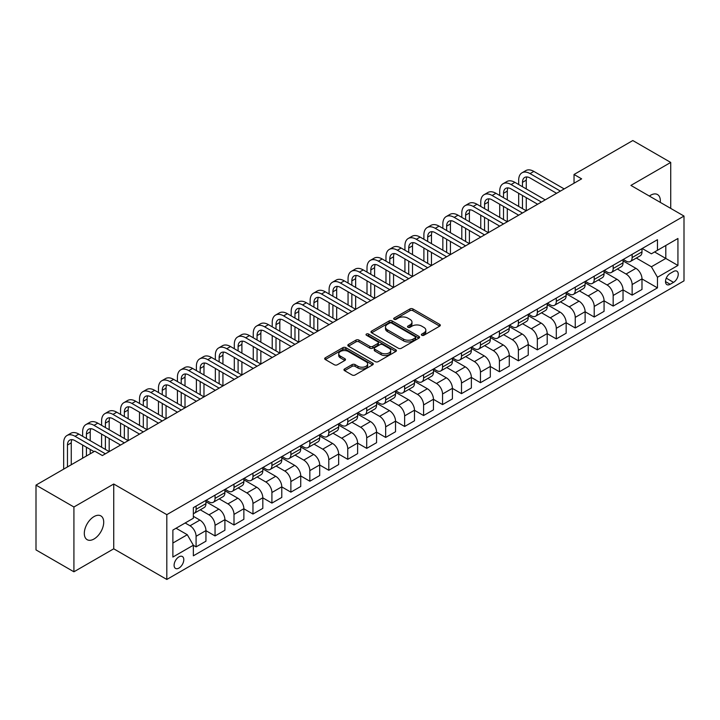 <?xml version="1.0" encoding="UTF-8"?>
<svg xmlns="http://www.w3.org/2000/svg" width="720" height="720" viewBox="0 0 720 720"><rect width="100%" height="100%" fill="white"/><g stroke="black" fill="none" stroke-linecap="round" stroke-linejoin="round"><path stroke-width="1.08" d="M421.812 335.268A1.476 0.855 0 0 0 423.891 335.268L439.713 326.133A2.106 1.215 0 0 0 440.325 325.278A2.106 1.215 0 0 0 439.713 324.414L412.911 308.943A2.106 1.215 0 0 0 409.941 308.943L394.119 318.078A1.476 0.855 0 0 0 393.687 318.681A1.476 0.855 0 0 0 394.119 319.275A1.476 0.855 0 0 0 396.207 319.275L398.25 318.096A6.741 3.888 0 0 1 407.781 318.096L410.013 319.383A6.741 3.888 0 0 1 411.984 322.137A6.741 3.888 0 0 1 410.013 324.891L407.961 326.07A1.476 0.855 0 0 0 407.529 326.673A1.476 0.855 0 0 0 407.961 327.276A1.476 0.855 0 0 0 410.049 327.276L412.092 326.088A6.741 3.888 0 0 1 421.623 326.088L423.855 327.384A6.741 3.888 0 0 1 425.826 330.129A6.741 3.888 0 0 1 423.855 332.883L421.812 334.062A1.476 0.855 0 0 0 421.38 334.665A1.476 0.855 0 0 0 421.812 335.268L421.812 334.062M94.014 539.001A13.725 7.929 120 0 0 102.978 526.905A13.725 7.929 120 0 0 100.881 515.907A13.725 7.929 120 0 0 94.014 516.591A13.725 7.929 120 0 0 85.041 528.687A13.725 7.929 120 0 0 87.147 539.685A13.725 7.929 120 0 0 94.014 539.001M660.258 202.356A13.725 7.929 120 0 0 657.495 194.544A13.725 7.929 120 0 0 650.637 195.228A13.725 7.929 120 0 0 649.35 196.065M178.947 568.08A6.867 3.96 120 0 0 183.429 562.023A6.867 3.96 120 0 0 182.376 556.524A6.867 3.96 120 0 0 178.947 556.866A6.867 3.96 120 0 0 174.465 562.914A6.867 3.96 120 0 0 175.518 568.413A6.867 3.96 120 0 0 178.947 568.08M344.583 368.937A2.106 1.215 0 0 0 343.962 369.801A2.106 1.215 0 0 0 344.583 370.656L352.098 374.994A2.106 1.215 0 0 0 355.077 374.994L372.645 364.851A2.106 1.215 0 0 0 373.257 363.996A2.106 1.215 0 0 0 372.645 363.132L345.843 347.661A2.106 1.215 0 0 0 342.873 347.661L325.305 357.804A2.106 1.215 0 0 0 324.684 358.668A2.106 1.215 0 0 0 325.305 359.523L334.386 364.77A2.106 1.215 0 0 0 337.365 364.77L344.88 360.432A2.106 1.215 0 0 0 345.492 359.568A2.106 1.215 0 0 0 344.88 358.713L340.38 356.112A5.634 3.249 0 0 1 338.724 353.808A5.634 3.249 0 0 1 342.207 350.802A5.634 3.249 0 0 1 348.345 351.513L365.985 361.692A5.634 3.249 0 0 1 367.632 363.996A5.634 3.249 0 0 1 364.158 367.002A5.634 3.249 0 0 1 358.02 366.291L355.077 364.599A2.106 1.215 0 0 0 352.098 364.599L344.583 368.937L344.583 370.656M113.733 484.011L73.917 506.997L36 485.109L36 549.909L73.917 571.797L113.733 548.811L166.815 579.456L166.815 514.656L113.733 484.011L113.733 548.811M670.725 208.404L670.725 162.432L630.918 185.418L684 216.063L166.815 514.656M670.725 162.432L632.808 140.544L574.038 174.474L574.038 183.231M36 485.109L94.77 451.179L102.357 455.553L581.625 178.848L574.038 174.474M398.403 348.264A2.106 1.215 0 0 0 401.373 348.264L418.941 338.121A2.106 1.215 0 0 0 419.562 337.266A2.106 1.215 0 0 0 418.941 336.402L392.148 320.931A2.106 1.215 0 0 0 389.169 320.931L371.601 331.074A2.106 1.215 0 0 0 370.989 331.938A2.106 1.215 0 0 0 371.601 332.793L398.403 348.264M367.056 335.583A1.476 0.855 0 0 1 368.55 335.79L395.766 351.504L378.225 361.629A2.106 1.215 0 0 1 375.246 361.629L348.453 346.158L348.453 344.439A2.106 1.215 0 0 0 347.832 345.303A2.106 1.215 0 0 0 348.453 346.158M348.453 344.439L355.968 340.101A2.106 1.215 0 0 1 358.947 340.101L369.819 346.374A2.106 1.215 0 0 0 372.789 346.374L377.784 343.494A2.106 1.215 0 0 0 378.396 342.639A2.106 1.215 0 0 0 377.784 341.775L366.462 335.241A1.476 0.855 0 0 1 366.03 334.647A1.476 0.855 0 0 1 366.948 333.855A1.476 0.855 0 0 1 368.55 334.044L395.793 349.767A2.106 1.215 0 0 1 396.414 350.631A2.106 1.215 0 0 1 395.793 351.486L395.793 349.767M673.533 271.494L670.194 273.42A6.651 3.843 120 0 0 665.856 279.279A6.651 3.843 120 0 0 666.873 284.607A6.651 3.843 120 0 0 670.194 284.283L673.533 282.357A6.651 3.843 120 0 0 677.88 276.489A6.651 3.843 120 0 0 676.863 271.161A6.651 3.843 120 0 0 673.533 271.494M166.815 579.456L684 280.863L684 216.063M642.213 248.508L651.393 253.809L657.459 250.299L657.459 239.706L193.356 507.654L193.356 518.247L172.881 530.073L172.881 557.046L193.356 545.22L193.356 555.813L657.459 287.865L657.459 277.272L651.393 266.769L636.309 258.057M657.459 250.299L677.934 238.482L677.934 265.455L657.459 277.272M73.917 506.997L73.917 571.797M654.579 251.964L665.802 258.444L665.802 245.484L677.934 238.482M651.393 266.769L665.802 258.444L677.934 265.455M172.881 543.033L187.29 534.717L176.067 528.237M193.356 545.31L196.083 546.885L196.083 536.292A8.577 4.95 -120 0 0 190.017 525.78L185.166 522.981M196.083 546.885L205.947 541.197L205.947 530.595A8.577 4.95 -120 0 0 199.881 520.092L193.356 516.321M205.947 530.685L215.046 535.941L215.046 525.348A8.577 4.95 -120 0 0 208.98 514.836L200.268 509.805M215.046 535.941L224.901 530.244L224.901 519.651A8.577 4.95 -120 0 0 218.835 509.148L205.947 501.705M224.901 519.741L234 524.997L234 514.395A8.577 4.95 -120 0 0 227.934 503.892L219.222 498.861M234 524.997L243.864 519.3L243.864 508.707A8.577 4.95 -120 0 0 237.798 498.195L224.901 490.752M243.864 508.797L252.963 514.044L252.963 503.451A8.577 4.95 -120 0 0 246.897 492.948L238.185 487.917M252.963 514.044L262.818 508.356L262.818 497.763A8.577 4.95 -120 0 0 256.752 487.251L243.864 479.808M262.818 497.853L271.917 503.1L271.917 492.507A8.577 4.95 -120 0 0 265.851 481.995L257.139 476.973M271.917 503.1L281.781 497.412L281.781 486.819A8.577 4.95 -120 0 0 275.715 476.307L262.818 468.864M281.781 486.9L290.88 492.156L290.88 481.563A8.577 4.95 -120 0 0 284.814 471.051L276.102 466.029M290.88 492.156L300.735 486.468L300.735 475.866A8.577 4.95 -120 0 0 294.669 465.363L281.781 457.92M300.735 475.956L309.834 481.212L309.834 470.619A8.577 4.95 -120 0 0 303.768 460.107L295.056 455.076M309.834 481.212L319.698 475.524L319.698 464.922A8.577 4.95 -120 0 0 313.632 454.419L300.735 446.976M319.698 465.012L328.797 470.268L328.797 459.666A8.577 4.95 -120 0 0 322.731 449.163L314.019 444.132M328.797 470.268L338.652 464.571L338.652 453.978A8.577 4.95 -120 0 0 332.586 443.475L319.698 436.032M338.652 454.068L347.751 459.324L347.751 448.722A8.577 4.95 -120 0 0 341.685 438.219L332.973 433.188M347.751 459.324L357.615 453.627L357.615 443.034A8.577 4.95 -120 0 0 351.549 432.522L338.652 425.079M357.615 443.124L366.714 448.371L366.714 437.778A8.577 4.95 -120 0 0 360.648 427.275L351.936 422.244M366.714 448.371L376.569 442.683L376.569 432.09A8.577 4.95 -120 0 0 370.503 421.578L357.615 414.135M376.569 432.171L385.668 437.427L385.668 426.834A8.577 4.95 -120 0 0 379.602 416.322L370.89 411.3M385.668 437.427L395.532 431.739L395.532 421.146A8.577 4.95 -120 0 0 389.457 410.634L376.569 403.191M395.532 421.227L404.631 426.483L404.631 415.89A8.577 4.95 -120 0 0 398.565 405.378L389.853 400.347M404.631 426.483L414.486 420.795L414.486 410.193A8.577 4.95 -120 0 0 408.42 399.69L395.532 392.247M414.486 410.283L423.585 415.539L423.585 404.946A8.577 4.95 -120 0 0 417.519 394.434L408.807 389.403M423.585 415.539L433.449 409.842L433.449 399.249A8.577 4.95 -120 0 0 427.374 388.746L414.486 381.303M433.449 399.339L442.548 404.595L442.548 393.993A8.577 4.95 -120 0 0 436.482 383.49L427.77 378.459M442.548 404.595L452.403 398.898L452.403 388.305A8.577 4.95 -120 0 0 446.337 377.802L433.449 370.359M452.403 388.395L461.502 393.651L461.502 383.049A8.577 4.95 -120 0 0 455.436 372.546L446.724 367.515M461.502 393.651L471.366 387.954L471.366 377.361A8.577 4.95 -120 0 0 465.291 366.849L452.403 359.406M471.366 377.451L480.465 382.698L480.465 372.105A8.577 4.95 -120 0 0 474.399 361.602L465.687 356.571M480.465 382.698L490.32 377.01L490.32 366.417A8.577 4.95 -120 0 0 484.254 355.905L471.366 348.462M490.32 366.498L499.419 371.754L499.419 361.161A8.577 4.95 -120 0 0 493.353 350.649L484.641 345.627M499.419 371.754L509.283 366.066L509.283 355.473A8.577 4.95 -120 0 0 503.208 344.961L490.32 337.518M509.283 355.554L518.382 360.81L518.382 350.217A8.577 4.95 -120 0 0 512.316 339.705L503.604 334.674M518.382 360.81L528.237 355.122L528.237 344.52A8.577 4.95 -120 0 0 522.171 334.017L509.283 326.574M528.237 344.61L537.336 349.866L537.336 339.273A8.577 4.95 -120 0 0 531.27 328.761L522.558 323.73M537.336 349.866L547.2 344.169L547.2 333.576A8.577 4.95 -120 0 0 541.125 323.073L528.237 315.63M547.2 333.666L556.299 338.922L556.299 328.32A8.577 4.95 -120 0 0 550.233 317.817L541.521 312.786M556.299 338.922L566.154 333.225L566.154 322.632A8.577 4.95 -120 0 0 560.088 312.12L547.2 304.677M566.154 322.722L575.253 327.978L575.253 317.376A8.577 4.95 -120 0 0 569.187 306.873L560.475 301.842M575.253 327.978L585.117 322.281L585.117 311.688A8.577 4.95 -120 0 0 579.042 301.176L566.154 293.733M585.117 311.778L594.216 317.025L594.216 306.432A8.577 4.95 -120 0 0 588.15 295.929L579.438 290.898M594.216 317.025L604.071 311.337L604.071 300.744A8.577 4.95 -120 0 0 598.005 290.232L585.117 282.789M604.071 300.825L613.17 306.081L613.17 295.488A8.577 4.95 -120 0 0 607.104 284.976L598.392 279.954M613.17 306.081L623.034 300.393L623.034 289.791A8.577 4.95 -120 0 0 616.959 279.288L604.071 271.845M623.034 289.881L632.133 295.137L632.133 284.544A8.577 4.95 -120 0 0 626.067 274.032L617.355 269.001M632.133 295.137L641.988 289.449L641.988 278.847A8.577 4.95 -120 0 0 635.922 268.344L623.034 260.901M623.259 259.452L626.067 261.072A8.577 4.95 -120 0 0 630.351 261.495A8.577 4.95 -120 0 0 632.133 257.571L632.133 254.331M604.296 270.396L607.104 272.016A8.577 4.95 -120 0 0 611.397 272.448A8.577 4.95 -120 0 0 613.17 268.515L613.17 265.275M585.342 281.349L588.15 282.969A8.577 4.95 -120 0 0 592.434 283.392A8.577 4.95 -120 0 0 594.216 279.459L594.216 276.219M566.379 292.293L569.187 293.913A8.577 4.95 -120 0 0 573.48 294.336A8.577 4.95 -120 0 0 575.253 290.412L575.253 287.172M547.425 303.237L550.233 304.857A8.577 4.95 -120 0 0 554.517 305.28A8.577 4.95 -120 0 0 556.299 301.356L556.299 298.116M528.462 314.181L531.27 315.801A8.577 4.95 -120 0 0 535.563 316.224A8.577 4.95 -120 0 0 537.336 312.3L537.336 309.06M509.508 325.125L512.316 326.745A8.577 4.95 -120 0 0 516.6 327.168A8.577 4.95 -120 0 0 518.382 323.244L518.382 320.004M490.545 336.069L493.353 337.689A8.577 4.95 -120 0 0 497.646 338.121A8.577 4.95 -120 0 0 499.419 334.188L499.419 330.948M471.591 347.022L474.399 348.642A8.577 4.95 -120 0 0 478.683 349.065A8.577 4.95 -120 0 0 480.465 345.132L480.465 341.892M452.628 357.966L455.436 359.586A8.577 4.95 -120 0 0 459.729 360.009A8.577 4.95 -120 0 0 461.502 356.085L461.502 352.845M433.674 368.91L436.482 370.53A8.577 4.95 -120 0 0 440.766 370.953A8.577 4.95 -120 0 0 442.548 367.029L442.548 363.789M414.711 379.854L417.519 381.474A8.577 4.95 -120 0 0 421.812 381.897A8.577 4.95 -120 0 0 423.585 377.973L423.585 374.733M395.757 390.798L398.565 392.418A8.577 4.95 -120 0 0 402.849 392.85A8.577 4.95 -120 0 0 404.631 388.917L404.631 385.677M376.794 401.742L379.602 403.362A8.577 4.95 -120 0 0 383.895 403.794A8.577 4.95 -120 0 0 385.668 399.861L385.668 396.621M357.84 412.695L360.648 414.315A8.577 4.95 -120 0 0 364.932 414.738A8.577 4.95 -120 0 0 366.714 410.805L366.714 407.565M338.877 423.639L341.685 425.259A8.577 4.95 -120 0 0 345.978 425.682A8.577 4.95 -120 0 0 347.751 421.758L347.751 418.518M319.923 434.583L322.731 436.203A8.577 4.95 -120 0 0 327.015 436.626A8.577 4.95 -120 0 0 328.797 432.702L328.797 429.462M300.96 445.527L303.768 447.147A8.577 4.95 -120 0 0 308.061 447.57A8.577 4.95 -120 0 0 309.834 443.646L309.834 440.406M282.006 456.471L284.814 458.091A8.577 4.95 -120 0 0 289.098 458.523A8.577 4.95 -120 0 0 290.88 454.59L290.88 451.35M263.043 467.424L265.851 469.044A8.577 4.95 -120 0 0 270.144 469.467A8.577 4.95 -120 0 0 271.917 465.534L271.917 462.294M244.089 478.368L246.897 479.988A8.577 4.95 -120 0 0 251.181 480.411A8.577 4.95 -120 0 0 252.963 476.478L252.963 473.238M225.126 489.312L227.934 490.932A8.577 4.95 -120 0 0 232.227 491.355A8.577 4.95 -120 0 0 234 487.431L234 484.191M206.172 500.256L208.98 501.876A8.577 4.95 -120 0 0 213.264 502.299A8.577 4.95 -120 0 0 215.046 498.375L215.046 495.135M641.988 278.937L657.459 287.865M630.351 261.495L640.215 255.807A8.577 4.95 -120 0 0 641.988 251.883L641.988 248.643M611.397 272.448L621.252 266.751A8.577 4.95 -120 0 0 623.034 262.827L623.034 259.587M592.434 283.392L602.298 277.695A8.577 4.95 -120 0 0 604.071 273.771L604.071 270.531M573.48 294.336L583.335 288.648A8.577 4.95 -120 0 0 585.117 284.715L585.117 281.475M554.517 305.28L564.381 299.592A8.577 4.95 -120 0 0 566.154 295.659L566.154 292.419M535.563 316.224L545.418 310.536A8.577 4.95 -120 0 0 547.2 306.603L547.2 303.363M516.6 327.168L526.464 321.48A8.577 4.95 -120 0 0 528.237 317.556L528.237 314.316M497.646 338.121L507.501 332.424A8.577 4.95 -120 0 0 509.283 328.5L509.283 325.26M478.683 349.065L488.547 343.368A8.577 4.95 -120 0 0 490.32 339.444L490.32 336.204M459.729 360.009L469.584 354.321A8.577 4.95 -120 0 0 471.366 350.388L471.366 347.148M440.766 370.953L450.63 365.265A8.577 4.95 -120 0 0 452.403 361.332L452.403 358.092M421.812 381.897L431.667 376.209A8.577 4.95 -120 0 0 433.449 372.285L433.449 369.045M402.849 392.85L412.713 387.153A8.577 4.95 -120 0 0 414.486 383.229L414.486 379.989M383.895 403.794L393.75 398.097A8.577 4.95 -120 0 0 395.532 394.173L395.532 390.933M364.932 414.738L374.796 409.041A8.577 4.95 -120 0 0 376.569 405.117L376.569 401.877M345.978 425.682L355.833 419.994A8.577 4.95 -120 0 0 357.615 416.061L357.615 412.821M327.015 436.626L336.879 430.938A8.577 4.95 -120 0 0 338.652 427.005L338.652 423.765M308.061 447.57L317.916 441.882A8.577 4.95 -120 0 0 319.698 437.958L319.698 434.718M289.098 458.523L298.962 452.826A8.577 4.95 -120 0 0 300.735 448.902L300.735 445.662M270.144 469.467L279.999 463.77A8.577 4.95 -120 0 0 281.781 459.846L281.781 456.606M251.181 480.411L261.045 474.714A8.577 4.95 -120 0 0 262.818 470.79L262.818 467.55M232.227 491.355L242.082 485.667A8.577 4.95 -120 0 0 243.864 481.734L243.864 478.494M213.264 502.299L223.128 496.611A8.577 4.95 -120 0 0 224.901 492.678L224.901 489.438M193.356 513.594A8.577 4.95 -120 0 0 194.31 513.243L204.165 507.555A8.577 4.95 -120 0 0 205.947 503.631L205.947 500.391M194.31 513.243A8.577 4.95 -120 0 0 196.083 509.319L196.083 506.079M187.29 534.717L193.356 545.22M422.397 335.475L423.855 334.629A6.741 3.888 0 0 0 425.826 331.884L425.826 330.129M411.984 322.137L411.984 323.892A6.741 3.888 0 0 1 410.013 326.637L408.555 327.483M439.686 326.151L412.911 310.698A2.106 1.215 0 0 0 409.941 310.698L394.704 319.491M418.914 338.139L392.148 322.686A2.106 1.215 0 0 0 389.169 322.686L371.628 332.811M415.224 337.869A1.476 0.855 0 0 0 415.656 337.266A1.476 0.855 0 0 0 415.224 336.663L391.698 323.082A1.476 0.855 0 0 0 389.619 323.082L387.459 324.333A6.741 3.888 0 0 0 385.488 327.078A6.741 3.888 0 0 0 387.459 329.832L403.533 339.111A6.741 3.888 0 0 0 413.064 339.111L415.224 337.869L415.224 339.615A1.476 0.855 0 0 0 415.656 339.012L415.656 337.266M385.488 327.078L385.488 328.833A6.741 3.888 0 0 0 387.459 331.578L387.459 329.832M415.224 339.615L413.064 340.866A6.741 3.888 0 0 1 403.533 340.866L387.459 331.578M348.48 346.176L355.968 341.856L355.968 340.101M378.396 342.639L378.396 344.385A2.106 1.215 0 0 1 377.784 345.249L372.789 348.129A2.106 1.215 0 0 1 369.819 348.129L358.947 341.856A2.106 1.215 0 0 0 355.968 341.856M381.096 352.89A5.634 3.249 0 0 0 387.234 353.592A5.634 3.249 0 0 0 390.708 350.586A5.634 3.249 0 0 0 389.061 348.291L382.842 344.7A2.106 1.215 0 0 0 379.863 344.7L374.877 347.58A2.106 1.215 0 0 0 374.265 348.435A2.106 1.215 0 0 0 374.877 349.299L381.096 352.89L381.096 354.636A5.634 3.249 0 0 0 387.234 355.338A5.634 3.249 0 0 0 390.708 352.341L390.708 350.586M374.265 348.435L374.265 350.19A2.106 1.215 0 0 0 374.877 351.045L374.877 349.299M381.096 354.636L374.877 351.045M367.632 363.996L367.632 365.742A5.634 3.249 0 0 1 364.158 368.748A5.634 3.249 0 0 1 358.02 368.046L355.077 366.345A2.106 1.215 0 0 0 352.098 366.345L344.61 370.674M338.724 353.808L338.724 355.563A5.634 3.249 0 0 0 340.38 357.858L340.38 356.112M344.853 360.441L340.38 357.858M372.618 364.869L345.843 349.416A2.106 1.215 0 0 0 342.873 349.416L325.332 359.541M518.679 184.545L518.679 180.162A16.083 9.288 60 0 1 522.018 172.8L525.807 170.613A16.083 9.288 60 0 1 533.853 171.405L564.183 188.919M522.018 172.8A16.083 9.288 60 0 1 530.055 173.601L560.394 191.106M556.596 193.302L530.055 177.975A10.728 6.192 -120 0 0 524.691 177.444A10.728 6.192 -120 0 0 522.477 182.349L522.477 186.732M526.941 176.949A10.728 6.192 -120 0 0 526.266 180.162L526.266 188.919M522.477 195.489L522.477 208.62M526.266 197.676L526.266 210.807L495.936 193.302L492.138 195.489L522.477 213.003M518.679 206.433L518.679 193.302M499.725 195.489L499.725 191.106A16.083 9.288 60 0 1 503.055 183.744L506.844 181.557A16.083 9.288 60 0 1 514.89 182.349L545.22 199.863M503.055 183.744A16.083 9.288 60 0 1 511.101 184.545L541.431 202.059M537.642 204.246L511.101 188.919A10.728 6.192 -120 0 0 505.737 188.388A10.728 6.192 -120 0 0 503.514 193.302L503.514 197.676M507.978 187.893A10.728 6.192 -120 0 0 507.303 191.106L507.303 199.863M503.514 206.433L503.514 219.564M507.303 208.62L507.303 221.76L476.973 204.246L473.184 206.433L503.514 223.947M499.725 217.377L499.725 204.246M518.679 215.19L492.138 199.863A10.728 6.192 -120 0 0 486.774 199.332A10.728 6.192 -120 0 0 484.56 204.246L484.56 208.62M489.024 198.837A10.728 6.192 -120 0 0 488.349 202.059L488.349 210.816M484.56 217.377L484.56 230.517M488.349 219.564L488.349 232.704L458.019 215.19L454.221 217.377L484.56 234.891M480.762 228.321L480.762 215.19M480.762 206.433L480.762 202.059A16.083 9.288 60 0 1 484.101 194.688A16.083 9.288 60 0 1 492.138 195.489M484.101 194.688L487.89 192.501A16.083 9.288 60 0 1 495.936 193.302M499.725 226.134L473.184 210.816A10.728 6.192 -120 0 0 467.82 210.285A10.728 6.192 -120 0 0 465.597 215.19L465.597 219.564M470.061 209.79A10.728 6.192 -120 0 0 469.386 213.003L469.386 221.76M465.597 228.321L465.597 241.461M469.386 230.517L469.386 243.648L439.056 226.134L435.267 228.321L465.597 245.835M461.808 239.274L461.808 226.134M461.808 217.377L461.808 213.003A16.083 9.288 60 0 1 465.138 205.641A16.083 9.288 60 0 1 473.184 206.433M465.138 205.641L468.927 203.445A16.083 9.288 60 0 1 476.973 204.246M480.762 237.078L454.221 221.76A10.728 6.192 -120 0 0 448.857 221.229A10.728 6.192 -120 0 0 446.643 226.134L446.643 230.517M451.107 220.734A10.728 6.192 -120 0 0 450.432 223.947L450.432 232.704M446.643 239.274L446.643 252.405M450.432 241.461L450.432 254.592L420.102 237.078L416.304 239.274L446.643 256.779M442.845 250.218L442.845 237.078M442.845 228.321L442.845 223.947A16.083 9.288 60 0 1 446.184 216.585A16.083 9.288 60 0 1 454.221 217.377M446.184 216.585L449.973 214.389A16.083 9.288 60 0 1 458.019 215.19M461.808 248.031L435.267 232.704A10.728 6.192 -120 0 0 429.903 232.173A10.728 6.192 -120 0 0 427.68 237.078L427.68 241.461M432.144 231.678A10.728 6.192 -120 0 0 431.469 234.891L431.469 243.648M427.68 250.218L427.68 263.349M431.469 252.405L431.469 265.536L401.139 248.031L397.35 250.218L427.68 267.732M423.891 261.162L423.891 248.031M423.891 239.274L423.891 234.891A16.083 9.288 60 0 1 427.221 227.529A16.083 9.288 60 0 1 435.267 228.321M427.221 227.529L431.01 225.342A16.083 9.288 60 0 1 439.056 226.134M442.845 258.975L416.304 243.648A10.728 6.192 -120 0 0 410.94 243.117A10.728 6.192 -120 0 0 408.726 248.031L408.726 252.405M413.19 242.622A10.728 6.192 -120 0 0 412.515 245.835L412.515 254.592M408.726 261.162L408.726 274.293M412.515 263.349L412.515 276.489L382.185 258.975L378.387 261.162L408.726 278.676M404.928 272.106L404.928 258.975M404.928 250.218L404.928 245.835A16.083 9.288 60 0 1 408.267 238.473A16.083 9.288 60 0 1 416.304 239.274M408.267 238.473L412.056 236.286A16.083 9.288 60 0 1 420.102 237.078M423.891 269.919L397.35 254.592A10.728 6.192 -120 0 0 391.986 254.061A10.728 6.192 -120 0 0 389.763 258.975L389.763 263.349M394.227 253.566A10.728 6.192 -120 0 0 393.552 256.779L393.552 265.536M389.763 272.106L389.763 285.237M393.552 274.293L393.552 287.433L363.222 269.919L359.433 272.106L389.763 289.62M385.974 283.05L385.974 269.919M385.974 261.162L385.974 256.779A16.083 9.288 60 0 1 389.304 249.417A16.083 9.288 60 0 1 397.35 250.218M389.304 249.417L393.093 247.23A16.083 9.288 60 0 1 401.139 248.031M404.928 280.863L378.387 265.536A10.728 6.192 -120 0 0 373.023 265.005A10.728 6.192 -120 0 0 370.809 269.919L370.809 274.293M375.273 264.51A10.728 6.192 -120 0 0 374.598 267.732L374.598 276.489M370.809 283.05L370.809 296.19M374.598 285.246L374.598 298.377L344.268 280.863L340.47 283.05L370.809 300.564M367.011 293.994L367.011 280.863M367.011 272.106L367.011 267.732A16.083 9.288 60 0 1 370.35 260.361A16.083 9.288 60 0 1 378.387 261.162M370.35 260.361L374.139 258.174A16.083 9.288 60 0 1 382.185 258.975M385.974 291.807L359.433 276.489A10.728 6.192 -120 0 0 354.069 275.958A10.728 6.192 -120 0 0 351.846 280.863L351.846 285.237M356.31 275.463A10.728 6.192 -120 0 0 355.644 278.676L355.644 287.433M351.846 293.994L351.846 307.134M355.644 296.19L355.644 309.321L325.305 291.807L321.516 293.994L351.846 311.508M348.057 304.947L348.057 291.807M348.057 283.05L348.057 278.676A16.083 9.288 60 0 1 351.387 271.314A16.083 9.288 60 0 1 359.433 272.106M351.387 271.314L355.176 269.118A16.083 9.288 60 0 1 363.222 269.919M367.011 302.751L340.47 287.433A10.728 6.192 -120 0 0 335.115 286.902A10.728 6.192 -120 0 0 332.892 291.807L332.892 296.19M337.356 286.407A10.728 6.192 -120 0 0 336.681 289.62L336.681 298.377M332.892 304.947L332.892 318.078M336.681 307.134L336.681 320.265L306.351 302.751L302.553 304.947L332.892 322.452M329.094 315.891L329.094 302.751M329.094 293.994L329.094 289.62A16.083 9.288 60 0 1 332.433 282.258A16.083 9.288 60 0 1 340.47 283.05M332.433 282.258L336.222 280.062A16.083 9.288 60 0 1 344.268 280.863M348.057 313.704L321.516 298.377A10.728 6.192 -120 0 0 316.152 297.846A10.728 6.192 -120 0 0 313.929 302.751L313.929 307.134M318.393 297.351A10.728 6.192 -120 0 0 317.727 300.564L317.727 309.321M313.929 315.891L313.929 329.022M317.727 318.078L317.727 331.209L287.388 313.704L283.599 315.891L313.929 333.405M310.14 326.835L310.14 313.704M310.14 304.947L310.14 300.564A16.083 9.288 60 0 1 313.47 293.202A16.083 9.288 60 0 1 321.516 293.994M313.47 293.202L317.259 291.015A16.083 9.288 60 0 1 325.305 291.807M329.094 324.648L302.553 309.321A10.728 6.192 -120 0 0 297.198 308.79A10.728 6.192 -120 0 0 294.975 313.704L294.975 318.078M299.439 308.295A10.728 6.192 -120 0 0 298.764 311.508L298.764 320.265M294.975 326.835L294.975 339.966M298.764 329.022L298.764 342.162L268.434 324.648L264.636 326.835L294.975 344.349M291.177 337.779L291.177 324.648M291.177 315.891L291.177 311.508A16.083 9.288 60 0 1 294.516 304.146A16.083 9.288 60 0 1 302.553 304.947M294.516 304.146L298.305 301.959A16.083 9.288 60 0 1 306.351 302.751M310.14 335.592L283.599 320.265A10.728 6.192 -120 0 0 278.235 319.734A10.728 6.192 -120 0 0 276.012 324.648L276.012 329.022M280.476 319.239A10.728 6.192 -120 0 0 279.81 322.461L279.81 331.209M276.012 337.779L276.012 350.919M279.81 339.966L279.81 353.106L249.471 335.592L245.682 337.779L276.012 355.293M272.223 348.723L272.223 335.592M272.223 326.835L272.223 322.461A16.083 9.288 60 0 1 275.553 315.09A16.083 9.288 60 0 1 283.599 315.891M275.553 315.09L279.342 312.903A16.083 9.288 60 0 1 287.388 313.704M291.177 346.536L264.636 331.209A10.728 6.192 -120 0 0 259.281 330.678A10.728 6.192 -120 0 0 257.058 335.592L257.058 339.966M261.522 330.183A10.728 6.192 -120 0 0 260.847 333.405L260.847 342.162M257.058 348.723L257.058 361.863M260.847 350.919L260.847 364.05L230.517 346.536L226.719 348.723L257.058 366.237M253.26 359.667L253.26 346.536M253.26 337.779L253.26 333.405A16.083 9.288 60 0 1 256.599 326.034A16.083 9.288 60 0 1 264.636 326.835M256.599 326.034L260.388 323.847A16.083 9.288 60 0 1 268.434 324.648M272.223 357.48L245.682 342.162A10.728 6.192 -120 0 0 240.318 341.631A10.728 6.192 -120 0 0 238.095 346.536L238.095 350.919M242.559 341.136A10.728 6.192 -120 0 0 241.893 344.349L241.893 353.106M238.095 359.667L238.095 372.807M241.893 361.863L241.893 374.994L211.554 357.48L207.765 359.667L238.095 377.181M234.306 370.62L234.306 357.48M234.306 348.723L234.306 344.349A16.083 9.288 60 0 1 237.636 336.987A16.083 9.288 60 0 1 245.682 337.779M237.636 336.987L241.425 334.791A16.083 9.288 60 0 1 249.471 335.592M253.26 368.424L226.719 353.106A10.728 6.192 -120 0 0 221.364 352.575A10.728 6.192 -120 0 0 219.141 357.48L219.141 361.863M223.605 352.08A10.728 6.192 -120 0 0 222.93 355.293L222.93 364.05M219.141 370.62L219.141 383.751M222.93 372.807L222.93 385.938L192.6 368.424L188.802 370.62L219.141 388.134M215.343 381.564L215.343 368.424M215.343 359.667L215.343 355.293A16.083 9.288 60 0 1 218.682 347.931A16.083 9.288 60 0 1 226.719 348.723M218.682 347.931L222.471 345.744A16.083 9.288 60 0 1 230.517 346.536M234.306 379.377L207.765 364.05A10.728 6.192 -120 0 0 202.401 363.519A10.728 6.192 -120 0 0 200.178 368.424L200.178 372.807M204.642 363.024A10.728 6.192 -120 0 0 203.976 366.237L203.976 374.994M200.178 381.564L200.178 394.695M203.976 383.751L203.976 396.882L173.637 379.377L169.848 381.564L200.178 399.078M196.389 392.508L196.389 379.377M196.389 370.62L196.389 366.237A16.083 9.288 60 0 1 199.719 358.875A16.083 9.288 60 0 1 207.765 359.667M199.719 358.875L203.508 356.688A16.083 9.288 60 0 1 211.554 357.48M215.343 390.321L188.802 374.994A10.728 6.192 -120 0 0 183.447 374.463A10.728 6.192 -120 0 0 181.224 379.377L181.224 383.751M185.688 373.968A10.728 6.192 -120 0 0 185.013 377.181L185.013 385.938M181.224 392.508L181.224 405.639M185.013 394.695L185.013 407.835L154.683 390.321L150.885 392.508L181.224 410.022M177.426 403.452L177.426 390.321M177.426 381.564L177.426 377.181A16.083 9.288 60 0 1 180.765 369.819A16.083 9.288 60 0 1 188.802 370.62M180.765 369.819L184.554 367.632A16.083 9.288 60 0 1 192.6 368.424M196.389 401.265L169.848 385.938A10.728 6.192 -120 0 0 164.484 385.407A10.728 6.192 -120 0 0 162.261 390.321L162.261 394.695M166.725 384.912A10.728 6.192 -120 0 0 166.059 388.134L166.059 396.882M162.261 403.452L162.261 416.592M166.059 405.639L166.059 418.779L135.72 401.265L131.931 403.452L162.261 420.966M158.472 414.396L158.472 401.265M158.472 392.508L158.472 388.134A16.083 9.288 60 0 1 161.802 380.763A16.083 9.288 60 0 1 169.848 381.564M161.802 380.763L165.591 378.576A16.083 9.288 60 0 1 173.637 379.377M177.426 412.209L150.885 396.882A10.728 6.192 -120 0 0 145.53 396.351A10.728 6.192 -120 0 0 143.307 401.265L143.307 405.639M147.771 395.856A10.728 6.192 -120 0 0 147.096 399.078L147.096 407.835M143.307 414.396L143.307 427.536M147.096 416.592L147.096 429.723L116.766 412.209L112.968 414.396L143.307 431.91M139.509 425.349L139.509 412.209M139.509 403.452L139.509 399.078A16.083 9.288 60 0 1 142.848 391.707A16.083 9.288 60 0 1 150.885 392.508M142.848 391.707L146.637 389.52A16.083 9.288 60 0 1 154.683 390.321M158.472 423.153L131.931 407.835A10.728 6.192 -120 0 0 126.567 407.304A10.728 6.192 -120 0 0 124.344 412.209L124.344 416.592M128.808 406.809A10.728 6.192 -120 0 0 128.142 410.022L128.142 418.779M124.344 425.349L124.344 438.48M128.142 427.536L128.142 440.667L97.803 423.153L94.014 425.349L124.344 442.854M120.555 436.293L120.555 423.153M120.555 414.396L120.555 410.022A16.083 9.288 60 0 1 123.885 402.66A16.083 9.288 60 0 1 131.931 403.452M123.885 402.66L127.674 400.464A16.083 9.288 60 0 1 135.72 401.265M139.509 434.097L112.968 418.779A10.728 6.192 -120 0 0 107.613 418.248A10.728 6.192 -120 0 0 105.39 423.153L105.39 427.536M109.854 417.753A10.728 6.192 -120 0 0 109.179 420.966L109.179 429.723M105.39 436.293L105.39 449.424M109.179 438.48L109.179 451.611L78.849 434.097L75.051 436.293L105.39 453.807M101.592 447.237L101.592 434.097M101.592 425.349L101.592 420.966A16.083 9.288 60 0 1 104.931 413.604A16.083 9.288 60 0 1 112.968 414.396M104.931 413.604L108.72 411.417A16.083 9.288 60 0 1 116.766 412.209M120.555 445.05L94.014 429.723A10.728 6.192 -120 0 0 88.65 429.192A10.728 6.192 -120 0 0 86.427 434.097L86.427 438.48M90.891 428.697A10.728 6.192 -120 0 0 90.225 431.91L90.225 440.667M86.427 447.237L86.427 455.994M90.225 449.424L90.225 453.807M82.638 458.181L82.638 445.05M82.638 436.293L82.638 431.91A16.083 9.288 60 0 1 85.968 424.548A16.083 9.288 60 0 1 94.014 425.349M85.968 424.548L89.757 422.361A16.083 9.288 60 0 1 97.803 423.153M94.014 451.611L75.051 440.667A10.728 6.192 -120 0 0 69.696 440.136A10.728 6.192 -120 0 0 67.473 445.05L67.473 466.938M71.937 439.641A10.728 6.192 -120 0 0 71.262 442.854L71.262 464.751M63.675 469.125L63.675 442.854A16.083 9.288 60 0 1 67.014 435.492A16.083 9.288 60 0 1 75.051 436.293M67.014 435.492L70.803 433.305A16.083 9.288 60 0 1 78.849 434.097M190.017 525.78L199.881 520.092M208.98 514.836L218.835 509.148M227.934 503.892L237.798 498.195M246.897 492.948L256.752 487.251M265.851 481.995L275.715 476.307M284.814 471.051L294.669 465.363M303.768 460.107L313.632 454.419M322.731 449.163L332.586 443.475M341.685 438.219L351.549 432.522M360.648 427.275L370.503 421.578M379.602 416.322L389.457 410.634M398.565 405.378L408.42 399.69M417.519 394.434L427.374 388.746M436.482 383.49L446.337 377.802M455.436 372.546L465.291 366.849M474.399 361.602L484.254 355.905M493.353 350.649L503.208 344.961M512.316 339.705L522.171 334.017M531.27 328.761L541.125 323.073M550.233 317.817L560.088 312.12M569.187 306.873L579.042 301.176M588.15 295.929L598.005 290.232M607.104 284.976L616.959 279.288M626.067 274.032L635.922 268.344M632.133 257.571L641.988 251.883M632.133 284.544L641.988 278.847M613.17 295.488L623.034 289.791M613.17 268.515L623.034 262.827M594.216 306.432L604.071 300.744M594.216 279.459L604.071 273.771M575.253 317.376L585.117 311.688M575.253 290.412L585.117 284.715M556.299 328.32L566.154 322.632M556.299 301.356L566.154 295.659M537.336 339.273L547.2 333.576M537.336 312.3L547.2 306.603M518.382 350.217L528.237 344.52M518.382 323.244L528.237 317.556M499.419 361.161L509.283 355.473M499.419 334.188L509.283 328.5M480.465 372.105L490.32 366.417M480.465 345.132L490.32 339.444M461.502 383.049L471.366 377.361M461.502 356.085L471.366 350.388M442.548 393.993L452.403 388.305M442.548 367.029L452.403 361.332M423.585 404.946L433.449 399.249M423.585 377.973L433.449 372.285M404.631 415.89L414.486 410.193M404.631 388.917L414.486 383.229M385.668 426.834L395.532 421.146M385.668 399.861L395.532 394.173M366.714 437.778L376.569 432.09M366.714 410.805L376.569 405.117M347.751 448.722L357.615 443.034M347.751 421.758L357.615 416.061M328.797 459.666L338.652 453.978M328.797 432.702L338.652 427.005M309.834 470.619L319.698 464.922M309.834 443.646L319.698 437.958M290.88 481.563L300.735 475.866M290.88 454.59L300.735 448.902M271.917 492.507L281.781 486.819M271.917 465.534L281.781 459.846M252.963 503.451L262.818 497.763M252.963 476.478L262.818 470.79M234 514.395L243.864 508.707M234 487.431L243.864 481.734M215.046 525.348L224.901 519.651M215.046 498.375L224.901 492.678M196.083 536.292L205.947 530.595M196.083 509.319L205.947 503.631M666.261 278.154L673.533 282.357M665.496 281.565L670.194 284.283M423.855 334.629L423.855 332.883M407.961 327.276L407.961 326.07M410.013 326.637L410.013 324.891M394.119 319.275L394.119 318.078M409.941 310.698L409.941 308.943M412.911 310.698L412.911 308.943M439.713 326.133L439.713 324.414M371.601 332.793L371.601 331.074M389.169 322.686L389.169 320.931M392.148 322.686L392.148 320.931M418.941 338.121L418.941 336.402M403.533 340.866L403.533 339.111M413.064 340.866L413.064 339.111M358.947 341.856L358.947 340.101M369.819 348.129L369.819 346.374M372.789 348.129L372.789 346.374M377.784 345.249L377.784 343.494M368.55 335.79L368.55 334.044M352.098 366.345L352.098 364.599M355.077 366.345L355.077 364.599M358.02 368.046L358.02 366.291M344.88 360.432L344.88 358.713M325.305 359.523L325.305 357.804M342.873 349.416L342.873 347.661M345.843 349.416L345.843 347.661M372.645 364.851L372.645 363.132M533.853 171.405L530.055 173.601M526.266 180.162L522.477 182.349M514.89 182.349L511.101 184.545M507.303 191.106L503.514 193.302M488.349 202.059L484.56 204.246M469.386 213.003L465.597 215.19M450.432 223.947L446.643 226.134M431.469 234.891L427.68 237.078M412.515 245.835L408.726 248.031M393.552 256.779L389.763 258.975M374.598 267.732L370.809 269.919M355.644 278.676L351.846 280.863M336.681 289.62L332.892 291.807M317.727 300.564L313.929 302.751M298.764 311.508L294.975 313.704M279.81 322.461L276.012 324.648M260.847 333.405L257.058 335.592M241.893 344.349L238.095 346.536M222.93 355.293L219.141 357.48M203.976 366.237L200.178 368.424M185.013 377.181L181.224 379.377M166.059 388.134L162.261 390.321M147.096 399.078L143.307 401.265M128.142 410.022L124.344 412.209M109.179 420.966L105.39 423.153M90.225 431.91L86.427 434.097M71.262 442.854L67.473 445.05"/></g></svg>
